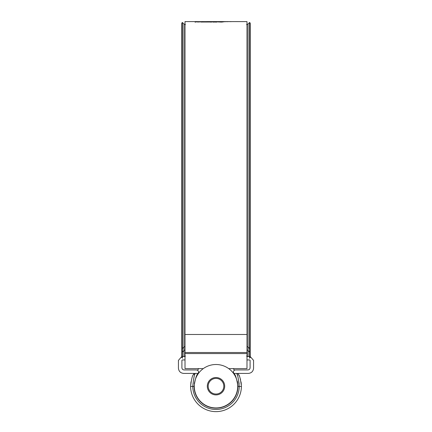 <?xml version="1.0" encoding="UTF-8"?>
<svg xmlns="http://www.w3.org/2000/svg" width="432" height="432" viewBox="0 0 432 432"><rect width="100%" height="100%" fill="white"/><g stroke="black" fill="none" stroke-linecap="round" stroke-linejoin="round"><path stroke-width="0.65" d="M246.991 359.942L249.658 359.942L250.096 360.38L250.096 367.762C249.955 369.074 249.232 369.797 247.925 369.932L235.543 369.932C234.23 370.073 233.507 370.796 233.366 372.103L233.804 373.41L236.747 373.41M237.87 384.577L237.935 386.219C236.66 378.383 235.283 374.117 233.804 373.41M233.825 373.437L235.958 377.131M237.373 381.294L237.751 383.378M190.966 381.888L190.593 386.456A25.407 25.407 0 0 0 216 411.631A25.407 25.407 0 0 0 241.407 386.456L237.935 386.44A21.935 21.935 0 0 1 216 408.154A21.935 21.935 0 0 1 194.065 386.44L192.764 386.44A23.236 23.236 0 0 0 216 409.455A23.236 23.236 0 0 0 239.236 386.44C238.448 378.513 237.584 374.166 236.655 373.41L236.768 373.675M190.593 386.219C191.43 379.334 192.37 375.457 193.412 374.587L195.345 373.41L198.196 373.41C196.711 374.117 195.334 378.389 194.065 386.219L194.065 386.44M181.791 356.508L178.432 360.38L178.432 368.194C178.762 371.336 180.5 373.075 183.643 373.41L194.06 373.41L193.288 374.83M198.196 373.41L198.218 373.378C198.968 371.547 198.385 370.397 196.457 369.932L184.075 369.932C182.768 369.797 182.045 369.074 181.904 367.762L181.904 360.38L182.342 359.942L185.009 359.942M238.545 374.506L238.588 374.587C239.63 375.462 240.575 379.339 241.407 386.219M250.209 356.508L253.568 360.38L253.568 368.194C253.238 371.336 251.5 373.075 248.357 373.41L237.94 373.41L238.588 374.587A2.171 2.171 0 0 0 236.655 373.41M249.593 356.47L246.991 356.47M185.009 356.47L182.407 356.47M241.348 384.469L241.04 381.91M240.592 379.831L240.1 378.173M239.02 375.473L238.729 374.863M194.233 383.54L196.036 377.136M197.521 374.409L197.996 373.691M237.092 374.474L237.497 375.592M238 377.201L239.161 383.935M193.412 374.587A2.171 2.171 0 0 1 195.345 373.41C194.416 374.166 193.558 378.508 192.764 386.44L190.593 386.456M208.181 386.219A7.819 7.819 0 0 0 216 394.038A7.819 7.819 0 0 0 223.819 386.219A7.819 7.819 0 0 0 216 378.405A7.819 7.819 0 0 0 208.181 386.219M224.689 386.219A8.689 8.689 0 0 1 216 394.907A8.689 8.689 0 0 1 207.311 386.219A8.689 8.689 0 0 1 216 377.536A8.689 8.689 0 0 1 224.689 386.219M194.281 386.219A21.719 21.719 0 0 0 216 407.938A21.719 21.719 0 0 0 237.719 386.219A21.719 21.719 0 0 0 216 364.505A21.719 21.719 0 0 0 194.281 386.219M197.419 370.154A24.565 24.565 0 0 1 198.855 368.631M233.145 368.631A24.565 24.565 0 0 1 234.581 370.154M242.093 21.6L246.991 21.6L246.991 368.631L228.733 368.631M197.23 21.978L197.23 21.605L185.009 21.6L185.009 368.631L203.267 368.631M210.416 22.102L210.416 21.681L200.826 22.027L212.128 21.994L214.207 21.654L207.419 21.6L231.255 21.6M229.694 21.659L233.393 21.6M229.694 21.605L230.98 21.6M229.03 21.605L227.054 21.697L229.03 21.605M227.232 21.616L225.256 21.713L227.232 21.616M217.577 21.886L213.257 22.113L216.416 21.611L225.445 21.616L221.357 22.086L217.577 21.886M210.416 21.681L201.879 21.6M207.419 21.6L204.309 21.643M197.23 21.605L195.226 21.854L198.844 22L202.3 21.611M195.226 21.897L195.183 22.313M197.23 21.654L201.366 21.616M232.891 21.611L242.595 21.611M235.348 21.605L235.856 21.6M210.416 22.037L211.793 22.037M215.687 22.113L216.772 22.048M216.416 22.048L216.416 21.611M221.643 22.081L221.643 21.713M222.545 22.037L222.545 21.622M237.654 21.6L236.164 21.605M250.209 357.593L250.209 23.085L249.593 22.469L249.593 348.532L248.06 347.144A2.171 1.966 0 0 0 246.991 346.615M181.791 357.593L181.791 23.085L182.407 22.469L182.407 348.532L183.94 347.144L183.94 24.003L182.407 22.469M182.407 358.204L182.407 348.532L181.791 347.976M249.593 358.204L249.593 348.532L250.209 347.976M246.991 334.487L185.009 334.487M246.991 353.57L185.009 353.57M246.991 352.501L185.009 352.501M250.209 351.513L249.593 352.118L248.06 350.606L248.06 24.003L249.593 22.469M181.791 351.513L182.407 352.118L183.94 350.606A2.171 2.133 180 0 1 185.009 350.033M183.94 356.47L183.94 347.144A2.171 1.966 180 0 1 185.009 346.615M248.06 356.47L248.06 350.606A2.171 2.133 0 0 0 246.991 350.033M246.526 24.64L248.06 24.003M185.474 24.64L183.94 24.003M183.94 356.67L185.474 356.033M248.06 356.67L246.526 356.033"/></g></svg>
